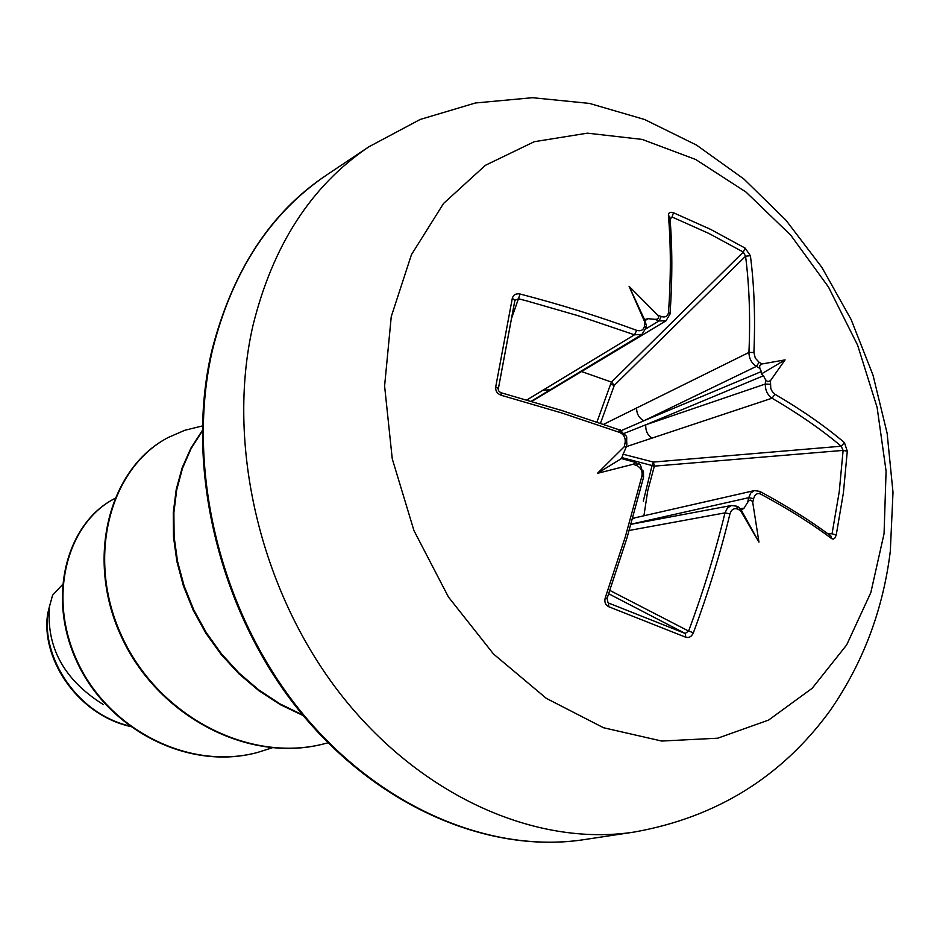 <?xml version="1.0" encoding="UTF-8"?>
<svg xmlns="http://www.w3.org/2000/svg" width="940" height="940" viewBox="0 0 940 940"><rect width="100%" height="100%" fill="white"/><g stroke="black" fill="none" stroke-linecap="round" stroke-linejoin="round"><path stroke-width="1.41" d="M740.462 510.514L758.956 542.121L741.331 510.255L738.793 507.224L740.462 510.514L737.5 509.069C733.94 507.835 731.438 509.433 729.957 513.863C720.334 553.437 708.137 593.07 693.391 632.773C691.617 636.591 689.102 638.096 685.848 637.273L608.732 606.723L608.556 603.034L685.178 633.442L688.62 631.057C703.284 591.601 715.411 552.203 724.999 512.876L727.466 507.906L731.555 505.473L631.01 524.297M765.559 379.748L767.686 381.699L770.448 380.688L770.765 388.431L772.269 391.569L774.983 394.26C802.149 410.216 825.308 426.349 844.461 442.67L847.281 451.188L843.415 492.76L836.224 535.024L832.053 533.779L839.244 491.749L843.11 450.401L841.194 446.218C822.112 430.027 799.047 414.023 772.022 398.207C767.475 394.988 765.231 390.264 765.289 384.025L765.559 379.748L763.468 375.753L761.33 373.991L761.353 371.559L759.79 368.304L756.383 366.389C751.565 363.193 749.074 358.551 748.933 352.453L753.904 352.488L755.314 358.152L759.12 362.311L756.383 366.389L643.771 420.826L619.766 431.26M596.959 422.025L610.577 384.225L614.29 385.365L600.484 423.235M580.767 371.265L611.493 382.087L614.29 385.365L745.573 256.221L743.293 252.073L745.091 248.089L750.402 255.704C754.232 285.231 755.396 317.497 753.904 352.488M391.252 316.615L411.45 254.67L443.574 203.439L485.393 165.311L534.273 141.705L587.418 133.163L642.091 139.402L695.706 159.495L745.949 192.018L790.775 235.212L828.481 287.029L857.633 345.227L877.114 407.42L886.091 471.116L884.058 533.709L870.84 592.553L846.646 644.957L812.184 688.28L768.603 720.075L717.678 738.206L661.701 741.049L603.515 727.736L546.328 698.361L493.535 654.029L448.451 597.029L413.964 530.606L392.25 458.791L384.601 385.988L391.252 316.615M836.224 535.024L835.049 537.88L833.263 539.114L831.736 538.655L830.948 536.082C811.502 521.394 787.779 506.496 759.779 491.362L754.42 490.61M831.736 538.655C812.066 523.862 788.355 508.987 760.601 494.041C757.264 492.748 754.938 494.276 753.61 498.635L748.698 497.695L750.813 492.96L754.409 490.586L634.958 517.811L632.526 518.998M758.956 542.121L752.752 502.548C751.459 499.375 749.768 499.305 747.664 502.348L748.698 497.695L631.045 524.179M608.732 606.723C605.325 604.878 604.173 601.882 605.278 597.711L607.064 598.498L627.039 537.739L643.548 477.297L643.442 471.046M605.278 597.711L625.335 536.752L641.914 476.075C642.643 471.222 640.951 467.756 636.838 465.664L633.172 464.266L634.97 463.244L633.971 461.975L621.446 458.555L626.31 446.688L624.231 446.747L597.382 473.372L633.172 464.266M626.381 444.491L626.886 444.068L625.112 442.705C625.711 437.899 623.878 434.468 619.636 432.423L561.956 413.024L501.243 395.282C497.201 393.778 495.356 390.97 495.721 386.857L512.323 298.262C513.393 294.725 515.99 293.315 520.102 294.02C561.015 304.678 599.873 316.792 636.686 330.339C641.01 331.491 643.606 330.022 644.499 325.945L644.887 322.314L646.414 325.404L644.511 319.623L647.918 318.684L644.84 320.834M62.381 584.727L52.57 595.231L49.515 606.406C46.095 647.261 64.049 679.996 103.4 704.601M272.06 747.864L257.231 752.552C187.142 771.07 107.712 728.007 77.386 661.525C46.401 595.067 68.291 522.37 114.574 498.635C68.091 522.064 45.849 594.738 76.716 661.349C106.902 727.995 186.449 771.258 256.655 752.705L256.937 752.623M129.25 725.927C72.498 712.203 37.917 649.763 49.421 606.664L49.515 606.406M129.826 726.361C75.47 713.742 40.197 656.05 47.834 612.986L49.421 606.664M202.323 425.961L184.851 430.262L168.284 437.453C110.074 467.732 85.188 557.573 121.906 636.427C157.932 715.516 248.325 763.633 324.37 743.752L327.954 742.812M202.218 431.143L191.102 448.568L182.525 468.238L176.708 489.799L173.876 512.829L174.123 536.834L177.531 561.333L184.087 585.808L193.699 609.719L206.224 632.55L221.441 653.817L239.042 673.064L258.712 689.878L280.05 703.919L302.656 714.905M168.001 437.605L167.731 437.746C109.534 468.026 84.647 557.82 121.342 636.65C157.356 715.693 247.714 763.785 323.724 743.916L324.041 743.834M202.229 430.661L190.926 448.086L182.172 467.815L176.226 489.481L173.289 512.629L173.477 536.799L176.885 561.474L183.476 586.114L193.182 610.178L205.825 633.161L221.194 654.534L238.983 673.863L258.864 690.689L280.414 704.706L303.232 715.599M531.793 401.404L666.084 320.775L659.034 320.94L654.792 319.295C658.529 319.447 659.492 318.061 657.671 315.112L629.083 286.312L644.887 322.314M645.991 328.777L659.034 320.94L661.243 316.51C665.391 317.708 667.823 316.334 668.528 312.386C670.972 277.112 670.925 244.764 668.411 215.354C668.481 212.558 670.185 211.7 673.486 212.757L710.687 229.407L745.091 248.089M770.448 380.688L785.088 359.879L761.659 364.027L759.673 365.801L759.79 368.304M643.301 501.196L652.043 465.535L621.599 457.533M741.331 510.255L744.092 508.129L747.664 502.348M847.281 451.188L843.11 450.401L654.346 466.134L652.043 465.535L653.406 462.069L654.346 466.134L647.707 490.939L643.923 515.766M774.983 394.26L772.022 398.207L626.322 446.653L626.886 444.068C625.793 433.834 629.694 439.227 619.213 429.839L619.636 432.423M603.609 424.316L748.933 352.453C750.449 317.661 749.333 285.584 745.573 256.221L750.402 255.704M654.792 319.295L647.918 318.684M526.858 399.97L634.477 334.805L636.686 330.339M607.064 598.498L608.039 602.752M622.374 434.115L645.792 424.786L765.289 384.025L770.212 384.284M531.206 401.239L641.985 334.429L634.477 334.805L578.065 315.699L527.234 301.035L518.586 298.767L514.909 300.271M652.113 438.181C647.531 435.255 645.428 430.79 645.792 424.786L763.468 375.753M761.353 371.559L643.771 420.826C638.894 417.983 636.509 413.623 636.615 407.76M549.959 389.795L542.838 390.206M563.389 382.169L561.356 382.933M610.577 384.225L611.493 382.087L743.293 252.073L709.066 233.531L672.053 216.999L673.486 212.757M668.528 312.386L670.044 314.019C672.476 278.557 672.417 246.221 669.879 217.011L668.411 215.354M844.461 442.67L841.194 446.218L653.406 462.069L622.938 454.185M760.601 494.041L759.779 491.362M646.414 325.404L646.168 327.661L644.499 325.945M511.63 318.19L520.102 294.02M498.4 388.467L514.85 300.447L512.323 298.262M737.5 509.069L736.69 506.202L731.567 505.509M498.376 388.631L495.721 386.857M729.957 513.863L724.999 512.876L629.212 530.454M501.032 393.026L501.243 395.282M693.391 632.773L688.62 631.057L609.907 590.449M618.555 429.933L619.213 429.839C619.93 428.546 621.575 430.72 624.148 436.383M685.848 637.273L685.178 633.442L608.732 593.786M641.914 476.075L643.548 477.297C639.541 456.394 638.683 467.392 636.38 462.891L636.838 465.664M635.769 462.891L633.63 461.834M785.088 359.879L761.33 373.991M629.083 286.312L644.534 319.623M597.382 473.372L621.446 458.555M252.848 326.027C272.659 245.387 311.293 185.662 368.762 146.863L420.168 119.462L475.405 102.989L532.475 97.701L589.451 103.412L644.593 119.498L696.458 145.054L743.881 179.011L785.946 220.195L821.913 267.43L851.123 319.518L873.025 375.201L887.125 433.246L893 492.36L890.309 551.216C883.071 609.99 862.967 663.17 830.008 710.758C781.657 776.981 716.362 817.412 634.136 832.065C535.87 847.175 419.334 795.886 339.446 692.733C259.71 589.58 225.964 443.527 252.848 326.027M753.61 498.635L752.752 502.548M624.231 446.747L625.112 442.705M584.245 839.608C491.89 854.025 378.703 809.434 298.333 709.594C218.268 609.931 184.687 464.924 211.817 350.667C232.45 270.591 270.779 211.993 326.815 174.887C270.309 213.063 232.215 271.355 212.534 349.786C185.803 464.019 218.233 605.407 295.83 705.164C373.603 804.91 487.578 854.448 584.245 839.608L634.136 832.065M657.671 315.112L661.243 316.51M759.12 362.311L761.988 363.933M739.968 508.716L744.092 508.129M827.964 533.85L832.053 533.779M672.053 216.999L670.067 219.232M326.815 174.887L368.762 146.863M323.724 743.916L324.37 743.752M632.714 518.316L634.958 517.811M670.044 314.019L666.002 320.775M646.168 327.661L641.879 334.44M619.213 429.839L561.803 410.51L501.337 392.826C498.811 391.663 497.836 390.229 498.4 388.526L514.944 300.154M738.793 507.224L736.69 506.202M625.124 439.074L626.757 443.668"/></g></svg>
